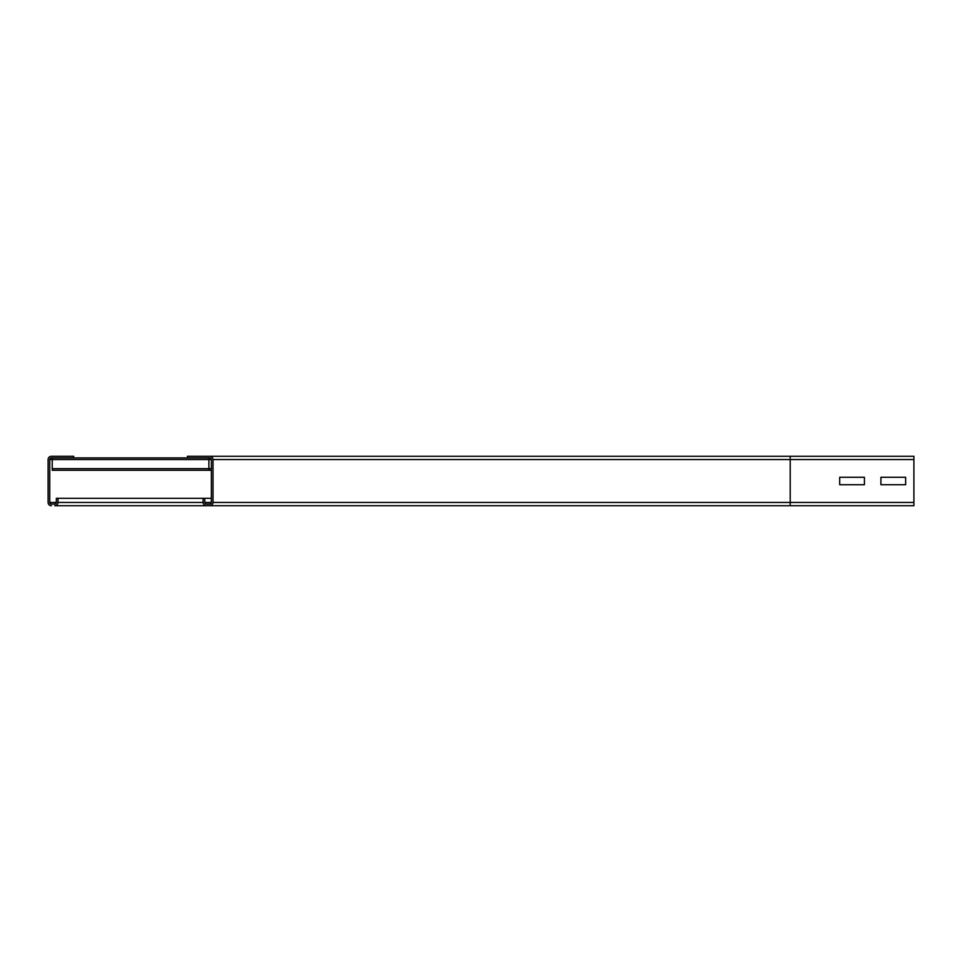 <?xml version="1.0" encoding="UTF-8"?>
<svg xmlns="http://www.w3.org/2000/svg" width="962" height="962" viewBox="0 0 962 962"><rect width="100%" height="100%" fill="white"/><g stroke="black" fill="none" stroke-linecap="round" stroke-linejoin="round"><path stroke-width="1.44" d="M839.694 484.716L839.694 477.284L864.429 477.284L864.429 484.716L839.694 484.716L839.694 477.284L864.429 477.284L864.429 484.716L839.694 484.716M209.716 457.912A1.647 1.647 0 0 1 211.363 459.559L211.363 502.441A1.647 1.647 0 0 1 209.716 504.088L206.421 504.088A1.647 1.647 0 0 1 204.774 502.441L204.774 498.316L203.114 498.316L203.114 502.441A3.295 3.295 0 0 0 206.421 505.735L209.716 505.735A3.295 3.295 0 0 0 213.011 502.441L213.011 459.559A3.295 3.295 0 0 0 209.716 456.265L187.458 456.265L187.458 457.912L209.716 457.912M880.915 484.716L880.915 477.284L905.651 477.284L905.651 484.716L880.915 484.716L880.915 477.284L905.651 477.284L905.651 484.716L880.915 484.716M209.716 456.265L790.211 456.265L790.211 505.735L913.9 505.735L913.9 456.265L187.458 456.265M790.211 505.735L54.702 505.735A3.295 3.295 0 0 0 57.997 502.441L57.997 498.316L56.349 498.316L56.349 502.441A1.647 1.647 0 0 1 54.702 504.088L51.395 504.088A1.647 1.647 0 0 1 49.747 502.441L49.747 459.559A1.647 1.647 0 0 1 51.395 457.912L73.665 457.912L73.665 456.265L51.395 456.265A3.295 3.295 0 0 0 48.1 459.559L48.1 502.441A3.295 3.295 0 0 0 51.395 505.735M211.363 498.316L204.774 498.316M203.114 498.316L57.997 498.316M208.886 457.912L208.886 470.286L211.363 470.274L52.225 470.274L208.886 470.286M52.225 457.912L52.225 470.286M187.458 457.912L73.665 457.912M913.9 459.559L213.011 459.559M913.9 502.441L213.011 502.441M211.363 502.441L204.774 502.441M211.363 459.559L49.747 459.559M56.349 502.441L49.747 502.441M203.114 502.441L57.997 502.441M52.225 468.626L211.363 468.626"/></g></svg>
